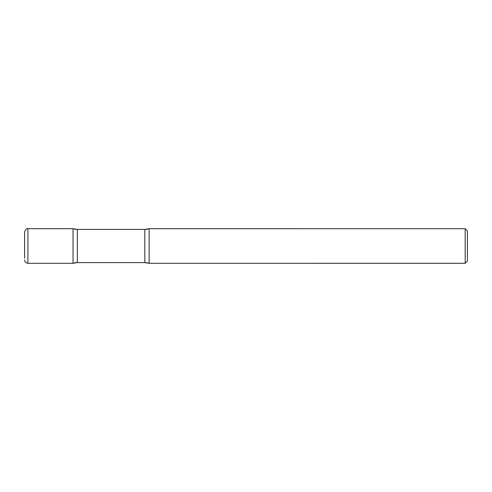 <?xml version="1.0" encoding="UTF-8"?>
<svg xmlns="http://www.w3.org/2000/svg" width="492" height="492" viewBox="0 0 492 492"><rect width="100%" height="100%" fill="white"/><g stroke="black" fill="none" stroke-linecap="round" stroke-linejoin="round"><path stroke-width="0.74" d="M27.921 228.7L73.031 228.7L73.031 263.294L73.031 228.7L73.031 263.294L27.921 263.294L27.921 228.7C26.679 228.196 25.572 229.303 24.6 232.021L24.6 258.245M24.6 232.021L24.6 246M465.186 228.706L149.137 228.7L144.814 229.395L77.355 229.395L144.814 229.395L144.814 262.605L144.814 229.395A13.838 13.838 0 0 0 149.137 228.7L149.137 263.294L149.137 228.7L149.137 263.294L465.186 263.3L465.186 228.706L467.4 230.92L467.4 261.086L465.186 263.3M144.814 262.605L77.355 262.605L77.355 229.395L77.355 262.605L144.814 262.605A13.838 13.838 0 0 1 149.137 263.294L144.814 262.605M73.031 263.294A13.838 13.838 0 0 1 77.355 262.605L73.031 263.294M73.031 228.7A13.838 13.838 0 0 0 77.355 229.395L73.031 228.7M27.921 263.294C25.904 263.103 24.797 261.996 24.6 259.973"/></g></svg>
